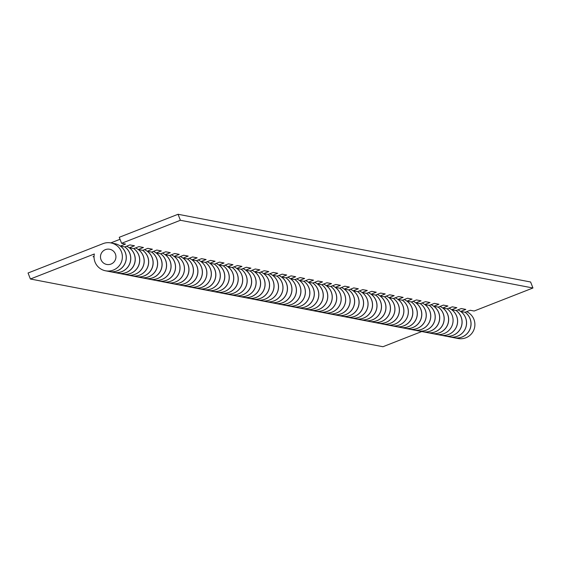 <?xml version="1.0" encoding="UTF-8"?>
<svg xmlns="http://www.w3.org/2000/svg" width="561" height="561" viewBox="0 0 561 561"><rect width="100%" height="100%" fill="white"/><g stroke="black" fill="none" stroke-linecap="round" stroke-linejoin="round"><path stroke-width="0.84" d="M105.391 249.645A7.742 7.728 -79.1 0 0 106.744 264.455A7.742 7.728 -79.1 0 0 115.903 256.146A7.742 7.728 -79.1 0 0 105.391 249.645A7.742 7.728 -79.1 0 0 106.744 264.455A7.742 7.728 -79.1 0 0 115.903 256.146A7.742 7.728 -79.1 0 0 105.391 249.645M94.332 253.979A14.193 14.172 -79.1 0 0 105.531 270.788A14.193 14.172 -79.1 0 0 122.123 259.526A14.193 14.172 -79.1 0 0 103.049 243.635L28.05 273.004L30.392 279.006L94.332 253.979M105.531 270.788L109.388 271.531A14.193 14.172 -79.1 0 0 125.98 260.269A14.193 14.172 -79.1 0 0 114.746 243.656L110.882 242.92M124.83 246.903A14.193 14.172 100.9 0 1 113.939 272.408L118.343 273.249A14.193 14.172 -79.1 0 0 126.527 246.237M133.784 248.621A14.193 14.172 100.9 0 1 122.894 274.126L127.298 274.974A14.193 14.172 -79.1 0 0 135.482 247.955M142.739 250.339A14.193 14.172 100.9 0 1 131.849 275.844L136.253 276.692A14.193 14.172 -79.1 0 0 144.436 249.68M151.694 252.064A14.193 14.172 100.9 0 1 140.804 277.569L145.208 278.41A14.193 14.172 -79.1 0 0 153.391 251.398M160.649 253.782A14.193 14.172 100.9 0 1 149.759 279.287L154.163 280.135A14.193 14.172 -79.1 0 0 162.346 253.116M169.604 255.5A14.193 14.172 100.9 0 1 158.714 281.005L163.118 281.853A14.193 14.172 -79.1 0 0 171.301 254.834M178.559 257.226A14.193 14.172 100.9 0 1 167.669 282.723L172.073 283.571A14.193 14.172 -79.1 0 0 180.256 256.559M187.514 258.944A14.193 14.172 100.9 0 1 176.624 284.448L181.028 285.29A14.193 14.172 -79.1 0 0 189.211 258.277M196.469 260.662A14.193 14.172 100.9 0 1 185.579 286.166L189.983 287.015A14.193 14.172 -79.1 0 0 198.166 259.995M205.424 262.38A14.193 14.172 100.9 0 1 194.527 287.884L198.938 288.733A14.193 14.172 -79.1 0 0 207.121 261.721M214.379 264.105A14.193 14.172 100.9 0 1 203.482 289.609L207.893 290.451A14.193 14.172 -79.1 0 0 216.076 263.439M223.334 265.823A14.193 14.172 100.9 0 1 212.437 291.327L216.848 292.176A14.193 14.172 -79.1 0 0 225.031 265.157M232.289 267.541A14.193 14.172 100.9 0 1 221.392 293.045L225.803 293.894A14.193 14.172 -79.1 0 0 233.986 266.875M241.244 269.259A14.193 14.172 100.9 0 1 230.347 294.763L234.757 295.612A14.193 14.172 -79.1 0 0 242.941 268.6M250.199 270.984A14.193 14.172 100.9 0 1 239.302 296.489L243.712 297.33A14.193 14.172 -79.1 0 0 251.896 270.318M259.154 272.702A14.193 14.172 100.9 0 1 248.257 298.207L252.667 299.055A14.193 14.172 -79.1 0 0 260.851 272.036M268.109 274.42A14.193 14.172 100.9 0 1 257.211 299.925L261.622 300.773A14.193 14.172 -79.1 0 0 269.806 273.754M277.064 276.145A14.193 14.172 100.9 0 1 266.166 301.65L270.577 302.491A14.193 14.172 -79.1 0 0 278.761 275.479M286.019 277.863A14.193 14.172 100.9 0 1 275.121 303.368L279.532 304.216A14.193 14.172 -79.1 0 0 287.716 277.197M294.974 279.581A14.193 14.172 100.9 0 1 284.041 305.079M284.076 305.086L288.487 305.934A14.193 14.172 -79.1 0 0 296.671 278.915M303.929 281.299A14.193 14.172 100.9 0 1 293.031 306.804L297.442 307.652A14.193 14.172 -79.1 0 0 305.626 280.64M312.884 283.025A14.193 14.172 100.9 0 1 301.951 308.522M301.986 308.529L306.397 309.37A14.193 14.172 -79.1 0 0 314.581 282.358M321.839 284.743A14.193 14.172 100.9 0 1 310.941 310.247L315.352 311.096A14.193 14.172 -79.1 0 0 323.536 284.076M330.794 286.461A14.193 14.172 100.9 0 1 319.861 311.958M319.896 311.965L324.307 312.814A14.193 14.172 -79.1 0 0 332.491 285.794M339.749 288.186A14.193 14.172 100.9 0 1 328.851 313.683L333.262 314.532A14.193 14.172 -79.1 0 0 341.446 287.52M348.704 289.904A14.193 14.172 100.9 0 1 337.771 315.401M337.806 315.408L342.217 316.25A14.193 14.172 -79.1 0 0 350.401 289.238M357.659 291.622A14.193 14.172 100.9 0 1 346.761 317.126L351.172 317.975A14.193 14.172 -79.1 0 0 359.356 290.956M366.613 293.34A14.193 14.172 100.9 0 1 355.681 318.837M355.716 318.844L360.127 319.693A14.193 14.172 -79.1 0 0 368.311 292.681M375.568 295.065A14.193 14.172 100.9 0 1 364.671 320.569L369.082 321.411A14.193 14.172 -79.1 0 0 377.265 294.399M384.523 296.783A14.193 14.172 100.9 0 1 373.591 322.28M373.626 322.287L378.037 323.136A14.193 14.172 -79.1 0 0 386.22 296.117M393.478 298.501A14.193 14.172 100.9 0 1 382.581 324.006L386.992 324.854A14.193 14.172 -79.1 0 0 395.175 297.835M402.433 300.226A14.193 14.172 100.9 0 1 391.501 325.717M391.536 325.724L395.947 326.572A14.193 14.172 -79.1 0 0 404.13 299.56M411.388 301.944A14.193 14.172 100.9 0 1 400.491 327.449L404.902 328.29A14.193 14.172 -79.1 0 0 413.085 301.278M420.336 303.662A14.193 14.172 100.9 0 1 409.411 329.16M409.446 329.167L413.857 330.015A14.193 14.172 -79.1 0 0 422.04 302.996M429.291 305.38A14.193 14.172 100.9 0 1 418.401 330.885L422.812 331.733A14.193 14.172 -79.1 0 0 430.995 304.721M438.246 307.105A14.193 14.172 100.9 0 1 427.321 332.603M427.356 332.61L431.767 333.451A14.193 14.172 -79.1 0 0 439.95 306.439M121.597 243.306L180.397 220.284L178.054 214.274L119.255 237.296L121.597 243.306L125.524 244.056L120.391 246.069A14.193 14.172 100.9 0 1 109.458 271.545L113.869 272.394A14.193 14.172 -79.1 0 0 124.794 246.917L129.935 244.905L134.479 245.774L129.346 247.787A14.193 14.172 100.9 0 1 118.413 273.263L122.824 274.112A14.193 14.172 -79.1 0 0 133.749 248.635L138.89 246.623L143.434 247.499L138.301 249.512A14.193 14.172 100.9 0 1 127.368 274.988L131.779 275.83A14.193 14.172 -79.1 0 0 142.704 250.353L147.845 248.341L152.389 249.217L147.255 251.23A14.193 14.172 100.9 0 1 136.323 276.706L140.734 277.555A14.193 14.172 -79.1 0 0 151.659 252.078L156.799 250.066L161.344 250.935L156.21 252.948A14.193 14.172 100.9 0 1 145.278 278.424L149.689 279.273A14.193 14.172 -79.1 0 0 160.614 253.796L165.754 251.784L170.299 252.66L165.165 254.666A14.193 14.172 100.9 0 1 154.233 280.149L158.637 280.991A14.193 14.172 -79.1 0 0 169.569 255.514L174.709 253.502L179.254 254.378L174.12 256.391A14.193 14.172 100.9 0 1 163.188 281.867L167.592 282.716A14.193 14.172 -79.1 0 0 178.524 257.233L183.664 255.227L188.208 256.096L183.075 258.109A14.193 14.172 100.9 0 1 172.143 283.586L176.547 284.434A14.193 14.172 -79.1 0 0 187.479 258.958L192.619 256.945L197.163 257.815L192.03 259.827A14.193 14.172 100.9 0 1 181.098 285.304L185.502 286.152A14.193 14.172 -79.1 0 0 196.434 260.676L201.574 258.663L206.118 259.54L200.985 261.552A14.193 14.172 100.9 0 1 190.053 287.029L194.457 287.87A14.193 14.172 -79.1 0 0 205.389 262.394L210.529 260.381L215.073 261.258L209.94 263.27A14.193 14.172 100.9 0 1 199.008 288.747L203.412 289.595A14.193 14.172 -79.1 0 0 214.344 264.119L219.484 262.106L224.028 262.976L218.895 264.988A14.193 14.172 100.9 0 1 207.963 290.465L212.367 291.313A14.193 14.172 -79.1 0 0 223.299 265.837L228.439 263.824L232.983 264.701L227.85 266.706A14.193 14.172 100.9 0 1 216.918 292.183L221.322 293.031A14.193 14.172 -79.1 0 0 232.254 267.555L237.394 265.542L241.938 266.419L236.805 268.431A14.193 14.172 100.9 0 1 225.873 293.908L230.276 294.749A14.193 14.172 -79.1 0 0 241.209 269.273L246.349 267.267L250.893 268.137L245.76 270.15A14.193 14.172 100.9 0 1 234.828 295.626L239.231 296.474A14.193 14.172 -79.1 0 0 250.164 270.998L255.304 268.985L259.848 269.855L254.715 271.868A14.193 14.172 100.9 0 1 243.783 297.344L248.186 298.193A14.193 14.172 -79.1 0 0 259.119 272.716L264.259 270.704L268.803 271.58L263.67 273.586A14.193 14.172 100.9 0 1 252.738 299.069L257.141 299.911A14.193 14.172 -79.1 0 0 268.074 274.434L273.207 272.422L277.758 273.298L272.625 275.311A14.193 14.172 100.9 0 1 261.692 300.787L266.096 301.636A14.193 14.172 -79.1 0 0 277.029 276.152L282.162 274.147L286.713 275.016L281.58 277.029A14.193 14.172 100.9 0 1 270.647 302.505L275.051 303.354A14.193 14.172 -79.1 0 0 285.984 277.877L291.117 275.865L295.668 276.741L290.535 278.747A14.193 14.172 100.9 0 1 279.602 304.223L284.006 305.072A14.193 14.172 -79.1 0 0 294.939 279.595L300.072 277.583L304.623 278.459L299.483 280.472A14.193 14.172 100.9 0 1 288.557 305.948L292.961 306.79A14.193 14.172 -79.1 0 0 303.894 281.313L309.027 279.308L313.578 280.177L308.438 282.19A14.193 14.172 100.9 0 1 297.512 307.666L301.916 308.515A14.193 14.172 -79.1 0 0 312.849 283.039L317.982 281.026L322.533 281.895L317.393 283.908A14.193 14.172 100.9 0 1 306.467 309.384L310.871 310.233A14.193 14.172 -79.1 0 0 321.804 284.757L326.937 282.744L331.488 283.621L326.348 285.626A14.193 14.172 100.9 0 1 315.422 311.11L319.826 311.951A14.193 14.172 -79.1 0 0 330.759 286.475L335.892 284.462L340.443 285.339L335.303 287.351A14.193 14.172 100.9 0 1 324.377 312.828L328.781 313.676A14.193 14.172 -79.1 0 0 339.714 288.193L344.847 286.187L349.398 287.057L344.258 289.069A14.193 14.172 100.9 0 1 333.332 314.546L337.736 315.394A14.193 14.172 -79.1 0 0 348.669 289.918L353.802 287.905L358.353 288.782L353.213 290.787A14.193 14.172 100.9 0 1 342.287 316.264L346.691 317.112A14.193 14.172 -79.1 0 0 357.623 291.636L362.757 289.623L367.308 290.5L362.168 292.512A14.193 14.172 100.9 0 1 351.242 317.989L355.646 318.83A14.193 14.172 -79.1 0 0 366.578 293.354L371.712 291.341L376.263 292.218L371.123 294.23A14.193 14.172 100.9 0 1 360.197 319.707L364.601 320.555A14.193 14.172 -79.1 0 0 375.533 295.079L380.667 293.066L385.218 293.936L380.078 295.949A14.193 14.172 100.9 0 1 369.152 321.425L373.556 322.273A14.193 14.172 -79.1 0 0 384.488 296.797L389.622 294.784L394.173 295.661L389.032 297.667A14.193 14.172 100.9 0 1 378.107 323.15L382.511 323.992A14.193 14.172 -79.1 0 0 393.443 298.515L398.576 296.503L403.128 297.379L397.987 299.392A14.193 14.172 100.9 0 1 387.062 324.868L391.466 325.717A14.193 14.172 -79.1 0 0 402.398 300.233L407.531 298.228L412.083 299.097L406.942 301.11A14.193 14.172 100.9 0 1 396.017 326.586L400.421 327.435A14.193 14.172 -79.1 0 0 411.353 301.958L416.486 299.946L421.038 300.815L415.897 302.828A14.193 14.172 100.9 0 1 404.972 328.304L409.376 329.153A14.193 14.172 -79.1 0 0 420.308 303.676L425.441 301.664L429.992 302.54L424.852 304.553A14.193 14.172 100.9 0 1 413.927 330.029L418.331 330.871A14.193 14.172 -79.1 0 0 429.263 305.394L434.396 303.382L438.947 304.258L433.807 306.271A14.193 14.172 100.9 0 1 422.882 331.747L427.286 332.596A14.193 14.172 -79.1 0 0 438.218 307.119L443.351 305.107L447.902 305.976L442.762 307.989A14.193 14.172 100.9 0 1 431.837 333.465L436.241 334.314A14.193 14.172 -79.1 0 0 447.173 308.838A14.193 14.172 100.9 0 1 436.311 334.328L440.722 335.176A14.193 14.172 -79.1 0 0 448.905 308.157M456.156 310.542A14.193 14.172 100.9 0 1 445.231 336.039M445.266 336.046L449.677 336.895A14.193 14.172 -79.1 0 0 457.86 309.875M465.111 312.26A14.193 14.172 100.9 0 1 454.221 337.764L458.085 338.507A14.193 14.172 -79.1 0 0 466.647 311.664M30.392 279.006L382.946 346.726L421.76 331.53M94.038 256.917L93.056 256.728L94.045 256.342M129.346 247.787L133.749 248.635M138.301 249.512L142.704 250.353M147.255 251.23L151.659 252.078M156.21 252.948L160.614 253.796M165.165 254.666L169.569 255.514M174.12 256.391L178.524 257.233M183.075 258.109L187.479 258.958M192.03 259.827L196.434 260.676M200.985 261.552L205.389 262.394M209.94 263.27L214.344 264.119M218.895 264.988L223.299 265.837M227.85 266.706L232.254 267.555M236.805 268.431L241.209 269.273M245.76 270.15L250.164 270.998M254.715 271.868L259.119 272.716M263.67 273.586L268.074 274.434M272.625 275.311L277.029 276.152M281.58 277.029L285.984 277.877M120.391 246.069L124.794 246.917M290.535 278.747L294.939 279.595M308.438 282.19L312.849 283.039M317.393 283.908L321.804 284.757M326.348 285.626L330.759 286.475M335.303 287.351L339.714 288.193M344.258 289.069L348.669 289.918M353.213 290.787L357.623 291.636M362.168 292.512L366.578 293.354M371.123 294.23L375.533 295.079M380.078 295.949L384.488 296.797M389.032 297.667L393.443 298.515M397.987 299.392L402.398 300.233M406.942 301.11L411.353 301.958M415.897 302.828L420.308 303.676M424.852 304.553L429.263 305.394M433.807 306.271L438.218 307.119M442.762 307.989L447.173 308.838L452.306 306.825L456.857 307.701L451.717 309.707L456.128 310.556L461.261 308.543L465.812 309.42L460.672 311.432L465.083 312.274L470.216 310.268L474.15 311.018L532.95 287.996L530.608 281.994L178.054 214.274M451.717 309.707A14.193 14.172 100.9 0 1 440.792 335.183L445.196 336.032A14.193 14.172 -79.1 0 0 456.128 310.556M460.672 311.432A14.193 14.172 100.9 0 1 449.747 336.909L454.151 337.75A14.193 14.172 -79.1 0 0 465.083 312.274M180.397 220.284L532.95 287.996M120.026 239.288L110.797 242.899M299.483 280.472L303.894 281.313"/></g></svg>
